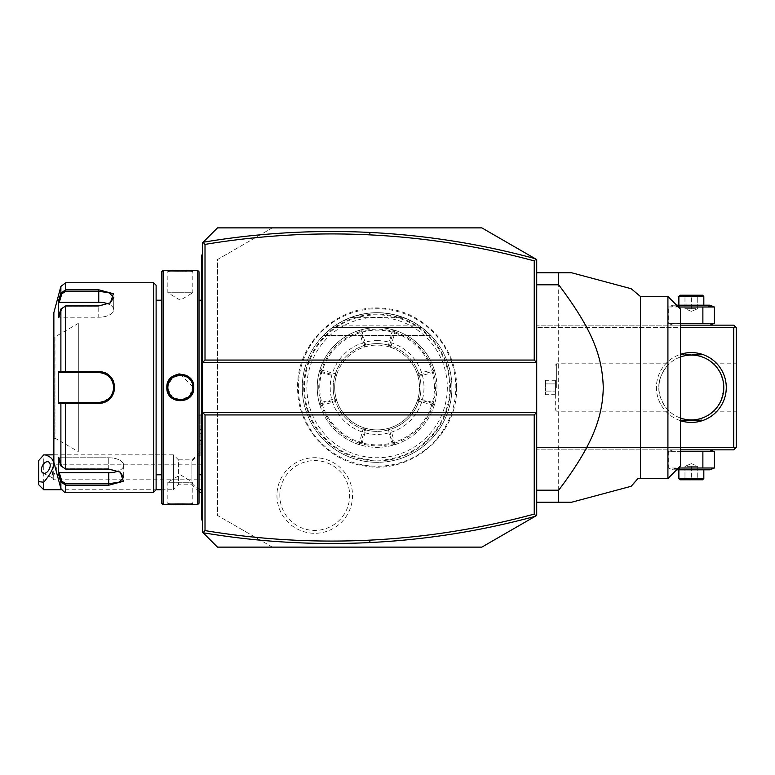 <?xml version="1.0" encoding="UTF-8"?>
<svg xmlns="http://www.w3.org/2000/svg" width="775" height="775" viewBox="0 0 775 775"><rect width="100%" height="100%" fill="white"/><g stroke="black" fill="none" stroke-linecap="round" stroke-linejoin="round"><path stroke-width="0.58" stroke-dasharray="3.88 2.91" d="M536.717 259.557L536.717 515.443L481.847 547.121L272.345 547.121L217.475 515.443L217.475 259.557L272.345 227.879L481.847 227.879L536.717 259.557M298.365 387.5A78.73 78.73 0 0 1 377.096 308.77A78.73 78.73 0 0 1 455.826 387.5A78.73 78.73 0 0 1 377.096 466.23A78.73 78.73 0 0 1 298.365 387.5M276.946 495.496A37.801 37.801 0 0 0 314.747 533.297A37.801 37.801 0 0 0 352.538 495.496A37.801 37.801 0 0 0 314.747 457.705A37.801 37.801 0 0 0 276.946 495.496M217.475 547.121L272.345 547.121L217.475 515.443L217.475 259.557L272.345 227.879L217.475 227.879M207.623 237.731L212.408 232.946M202.507 532.163L202.507 242.837M212.408 542.054L207.623 537.269M202.507 490.459L202.507 416.931L202.507 454.005L200.115 456.058L202.507 454.005L202.507 490.459A22.446 19.443 0 0 1 201.51 490.1M202.507 472.149L202.507 457.483L202.507 482.224L202.507 472.149L201.51 472.052L201.51 518.688L202.507 519.686L202.507 482.224L202.507 520.684L201.51 518.688L201.51 519.686L202.507 520.684M202.507 457.483L202.507 327.593L202.507 457.483L201.51 457.579L201.51 472.052M202.507 327.593L202.507 282.749L202.507 327.593L201.51 327.593L201.51 457.579M202.507 282.749L202.507 254.316L202.507 282.749L201.51 282.749L201.51 302.948L202.507 302.851M202.507 412.445L536.717 412.445M536.717 362.555L202.507 362.555M680.382 447.359L536.717 447.359L536.717 325.151L536.717 449.849L536.717 447.359L733.76 447.359L733.76 327.641L536.717 327.641L680.382 327.641M536.717 284.812L536.717 502.229L536.717 284.812M726.272 387.5A34.914 34.914 0 0 0 691.358 352.586A34.914 34.914 0 0 0 656.435 387.5A34.914 34.914 0 0 0 691.358 422.414A34.914 34.914 0 0 0 726.272 387.5M733.76 447.359L735 448.609L736.25 447.359L736.25 327.641L735 326.391L733.76 327.641M680.382 449.849L536.717 449.849L733.76 449.849L735 448.609M672.807 449.849L709.91 449.849L672.807 449.849L668.312 451.67L679.84 451.67L668.312 451.67L668.312 467.993L714.395 467.993M680.382 420.651A34.914 34.914 0 0 1 680.382 354.349M680.382 325.151L536.717 325.151L733.76 325.151L735 326.391M709.91 325.151L672.807 325.151L709.91 325.151M736.25 387.5L736.25 411.196L736.25 387.5M723.753 386.299L721.234 374.897M720.866 374.073L720.256 372.794M719.733 371.826L719.355 371.147M718.706 370.082L718.357 369.539M718.057 369.113L716.449 366.963M715.78 366.168L714.424 364.715M715.238 365.567L715.712 366.1M716.827 367.437L717.447 368.241M721.496 375.555L721.932 376.728M722.668 379.101L722.968 380.293M723.424 382.695L723.579 383.896M723.608 384.148L723.685 385.097M721.089 400.433L723.753 388.701M723.685 389.903L723.608 390.862M723.579 391.104L723.424 392.305M722.968 394.707L722.668 395.899M721.932 398.272L721.496 399.445M720.169 402.37L720.857 400.956M719.326 403.901L718.706 404.918M717.437 406.759L716.827 407.563M716.245 408.28L715.751 408.861M715.712 408.9L715.238 409.433M714.424 410.285L719.646 403.339M680.382 418.006A32.424 32.424 0 0 1 658.934 387.5A32.424 32.424 0 0 0 691.358 419.924A32.424 32.424 0 0 0 723.782 387.5A32.424 32.424 0 0 0 691.358 355.076A32.424 32.424 0 0 0 658.934 387.5C657.636 399.028 669.823 412.872 669.222 411.196C669.823 412.872 657.636 399.028 658.934 387.5C657.636 399.028 669.823 412.872 669.222 411.196C669.823 412.872 657.636 399.028 658.934 387.5A32.424 32.424 0 0 1 680.382 356.994M701.83 418.18L700.949 418.471L701.83 418.18L701.83 420.418L680.876 420.418L680.876 418.18M699.757 418.82L700.91 418.481L699.767 418.81M698.769 419.062L698.207 419.188L698.769 419.062M696.987 419.43L696.337 419.537L696.987 419.43M694.972 419.721L692.094 419.914L694.972 419.721M690.622 419.914L687.745 419.721L690.622 419.914M686.379 419.537L685.73 419.43L686.379 419.537M684.509 419.188L683.947 419.062L684.509 419.188M683.424 418.936L681.806 418.481L683.424 418.936M658.934 387.5C657.636 375.972 669.823 362.128 669.222 363.804C669.823 362.128 657.636 375.972 658.934 387.5C657.636 375.972 669.823 362.128 669.222 363.804C669.823 362.128 657.636 375.972 658.934 387.5M681.06 356.752L680.876 354.582L701.83 354.582L680.876 354.582L681.38 355.076L701.83 354.582L701.83 356.82M682.94 356.19L681.806 356.519L682.949 356.18M683.947 355.938L684.509 355.812L683.947 355.938M685.73 355.57L686.379 355.463L685.73 355.57M687.745 355.279L690.622 355.086L687.745 355.279M696.337 355.463L696.987 355.57L696.337 355.463M698.207 355.812L698.769 355.938L698.207 355.812M699.283 356.064L700.91 356.519L699.283 356.064M700.949 356.529L701.598 356.742L700.949 356.529M556.673 387.5L556.673 363.804L556.673 387.5M555.326 387.5L555.326 409.849L555.326 387.5M555.423 380.302L555.423 383.896L555.423 380.302L545.455 380.302L545.455 391.104L545.455 380.302M555.423 391.104L555.423 383.896L555.423 394.698L555.423 391.104L545.455 391.104L545.455 394.698L545.455 391.104L555.423 391.104M555.423 383.896L545.455 383.896L555.423 383.896M555.423 394.698L545.455 394.698M701.336 355.076L681.38 355.076M701.336 419.924L701.83 420.418L680.876 420.418L701.336 419.924L681.38 419.924M672.807 325.151L668.312 323.33L680.382 323.437M712.06 324.115L702.877 323.33L668.312 323.33L668.312 307.007L677.728 306.29M702.877 323.33L702.877 307.007L668.312 307.007L672.807 305.195L676.643 305.195M712.06 306.222L702.877 307.007M679.84 307.007L679.84 308.392M709.91 305.195L672.807 305.195M703.826 305.195L678.881 305.195L703.826 305.195M678.881 296.467L703.826 296.467M680.13 295.217L702.576 295.217M691.358 295.217L699.021 295.217L691.358 295.217L691.358 296.496L697.742 296.496L691.358 296.496L691.358 295.217M683.695 295.217L684.974 296.496L683.695 295.217M699.021 295.217L697.742 296.496L699.021 295.217M691.358 308.683L684.974 308.683L684.974 296.496L684.974 308.683L691.358 311.376L691.358 296.496L691.358 311.376L684.974 308.683L697.742 308.683L691.358 311.376L697.742 308.683L697.742 296.496L697.742 308.683L691.358 308.683M680.382 451.563L714.395 451.67M679.84 466.608L679.84 467.993M677.728 468.71L668.312 467.993L672.807 469.805L709.91 469.805M702.877 451.67L702.877 467.993M676.643 469.805L672.807 469.805M678.881 469.805L703.826 469.805L678.881 469.805M703.826 478.533L678.881 478.533M702.576 479.783L680.13 479.783M691.358 479.783L699.021 479.783L683.695 479.783L691.358 479.783L691.358 478.504L697.742 478.504L684.974 478.504L691.358 478.504L691.358 479.783M699.021 479.783L697.742 478.504L699.021 479.783M683.695 479.783L684.974 478.504L683.695 479.783M691.358 466.317L697.742 466.317L697.742 478.504L697.742 466.317L691.358 463.624L691.358 478.504L691.358 463.624L697.742 466.317L684.974 466.317L691.358 463.624L684.974 466.317L684.974 478.504L684.974 466.317L691.358 466.317M536.717 272.771L571.64 272.771M536.717 502.229L558.688 502.229L558.688 272.771M571.64 502.229L558.688 502.229M632.991 484.772L632.991 483.522L637.98 478.533L640.421 478.533L640.421 296.467M667.914 478.533L667.914 296.467M680.382 466.066L680.382 308.934M199.02 491.563L191.871 484.772L191.871 461.503A22.446 19.443 180 0 1 200.018 455.128L200.018 452.474L200.018 455.128M200.018 456.088L200.018 414.538L200.018 456.088M200.018 452.474L191.871 459.827L178.424 459.827L178.424 484.772L173.435 489.761L173.435 454.838L178.424 459.827L178.424 484.772L191.871 484.772L191.871 461.503M200.115 456.058L200.115 414.538L200.115 456.058M200.018 444.085L200.018 440.481L200.018 444.085L202.507 444.085L202.507 429.679L202.507 444.085M200.018 433.283L200.018 440.481L200.018 429.679L200.018 433.283L202.507 433.283L200.018 433.283M200.018 440.481L202.507 440.481L200.018 440.481M200.018 429.679L202.507 429.679M53.863 454.838L173.435 454.838L173.435 489.761L161.607 489.761M43.739 489.761L43.739 454.896M38.75 460.476L38.75 484.772M202.507 464.816L53.717 464.816L52.729 471.626A6.239 3.817 -63.4 0 0 51.973 475.017A6.239 3.817 116.6 0 0 52.729 477.662L56.691 468.555L55.219 465.262L53.717 464.816L53.717 479.783L202.507 479.783L202.507 464.816L202.507 479.783M43.012 473.099L52.574 477.884L52.729 471.626M52.574 477.884L53.717 479.783L53.717 475.046M202.507 317.517L201.51 317.421L201.51 327.593M201.51 317.421L201.51 302.948M202.507 254.316L201.51 255.314L201.51 256.312L202.507 255.314L201.51 256.312L201.51 282.749M201.51 475.792L201.51 299.208L201.51 475.792M201.413 300.216L201.413 474.784M199.02 271.773L199.02 503.227M199.02 387.5L199.02 300.216L199.02 387.5M197.518 270.281L197.518 504.719M178.589 374.025L170.209 378.52L166.838 387.5C166.053 405.034 194.564 405.034 193.779 387.5L189.701 377.764L179.974 373.918M163.099 270.281L163.099 504.719M193.266 270.339L193.779 270.281L192.781 271.279L192.781 292.727L167.836 292.727L192.781 292.727L180.313 300.216L167.836 292.727L167.836 271.279C166.993 272.122 193.643 272.122 192.781 271.279C193.624 272.122 166.974 272.122 167.836 271.279L166.838 270.281L185.661 270.94M187.037 270.872L188.199 270.795M189.739 270.678L192.152 270.456M192.752 386.706L180.982 375.052L172.525 377.754L168.02 385.407M167.952 389.137L172.418 397.149L181.156 399.939L189.449 395.986L192.781 387.5A12.468 12.468 0 0 1 180.313 399.968A12.468 12.468 0 0 1 167.836 387.5A12.468 12.468 0 0 1 180.313 375.032A12.468 12.468 0 0 1 192.781 387.5L193.779 387.5M167.352 504.661L166.838 504.719L167.836 503.721L167.836 482.273L192.781 482.273L167.836 482.273L180.313 474.784L192.781 482.273L192.781 503.721C193.624 502.878 166.974 502.878 167.836 503.721C166.993 502.878 193.643 502.878 192.781 503.721L193.779 504.719L168.446 504.544M161.607 271.773L161.607 503.227M161.607 387.5L161.607 300.216L161.607 387.5M156.114 285.239L156.114 489.761L61.39 489.761M153.624 282.749L153.624 492.251M104.441 372.446L98.754 371.38L65.71 371.38L60.886 371.496L61.855 372.533L59.278 372.533L78.304 372.533M114.642 389.05L113.373 381.029M112.017 378.529L111.639 377.997M110.021 376.088L108.335 374.616M107.289 373.879L106.533 373.434M59.278 302.26L58.251 301.737L58.251 317.74L60.886 309.089L65.71 305.922L98.754 305.922L110.428 302.783L113.373 293.715L98.754 289.802L65.71 289.802L60.886 293.086L61.855 293.822L59.278 302.26L98.754 302.26A14.967 7.479 180 0 1 113.722 309.738A14.967 7.479 180 0 1 98.754 317.227A14.967 7.479 180 0 0 113.722 309.738L113.722 297.648L109.314 292.882L98.754 291.235L65.71 291.235L61.855 293.822M114.719 387.5L113.722 387.5C112.801 378.394 107.812 373.405 98.754 372.533L61.942 372.533M59.278 372.533L58.251 371.496L60.886 371.496L60.886 309.089L65.71 306.193L98.754 306.202L109.692 303.248L113.722 297.648L113.722 309.738A14.967 7.479 180 0 0 108.248 303.955M110.04 303.015L98.754 306.202L65.71 306.193L61.855 308.789L59.278 317.227L61.855 308.789L60.886 309.089M58.251 371.496L58.251 403.504L98.754 403.62L108.897 399.948L114.438 390.474M60.886 488.56L60.886 481.914L65.71 485.198L108.733 485.198L123.341 481.285L120.396 472.217L108.733 469.078L65.71 469.078L60.886 465.911L65.71 468.807L61.855 466.211L59.278 457.773L58.251 457.26L58.251 473.263L59.278 472.74L61.855 481.178L65.71 483.765L108.733 483.765L119.282 482.127L123.69 477.352L119.67 471.752L108.733 468.798L65.71 468.807L108.733 468.798L120.018 471.985M60.886 481.914L61.855 481.178M60.886 465.911L58.251 457.26L59.278 457.773L61.855 466.211L60.886 465.911L60.886 403.504L61.855 402.467L81.036 402.467M99.636 402.438L108.655 398.718A14.967 14.967 0 0 1 107.957 399.299A14.967 14.967 0 0 0 108.655 398.718M109.633 397.778L112.017 394.436A14.967 14.967 0 0 0 112.404 393.632A14.967 14.967 0 0 1 112.017 394.427M112.598 393.187L113.702 388.275M102.29 402.041A14.967 14.967 0 0 0 104.015 401.508A14.967 14.967 0 0 1 102.29 402.041M104.848 401.169A14.967 14.967 0 0 0 105.652 400.782A14.967 14.967 0 0 1 104.848 401.169M105.671 400.772A14.967 14.967 0 0 0 106.456 400.326A14.967 14.967 0 0 1 105.671 400.772M107.221 399.842A14.967 14.967 0 0 0 107.909 399.338A14.967 14.967 0 0 1 107.221 399.842M109.943 397.43A14.967 14.967 0 0 0 110.525 396.732A14.967 14.967 0 0 1 109.943 397.43M110.622 396.616A14.967 14.967 0 0 0 111.067 396.006A14.967 14.967 0 0 1 110.622 396.616M111.561 395.24A14.967 14.967 0 0 0 112.007 394.446A14.967 14.967 0 0 1 111.561 395.24M112.753 392.799A14.967 14.967 0 0 0 113.034 391.985A14.967 14.967 0 0 1 112.753 392.799M113.043 391.947A14.967 14.967 0 0 0 113.286 391.075A14.967 14.967 0 0 1 113.043 391.947M113.286 383.925A14.967 14.967 0 0 0 113.043 383.053A14.967 14.967 0 0 1 113.286 383.925M113.034 383.015A14.967 14.967 0 0 0 112.753 382.201A14.967 14.967 0 0 1 113.034 383.015M112.404 381.368A14.967 14.967 0 0 0 112.017 380.573A14.967 14.967 0 0 1 112.404 381.368M112.007 380.554A14.967 14.967 0 0 0 111.561 379.76A14.967 14.967 0 0 1 112.007 380.554M111.067 378.994A14.967 14.967 0 0 0 110.622 378.384A14.967 14.967 0 0 1 111.067 378.994M110.525 378.268A14.967 14.967 0 0 0 109.943 377.561A14.967 14.967 0 0 1 110.525 378.268M108.655 376.282A14.967 14.967 0 0 0 107.957 375.701A14.967 14.967 0 0 1 108.655 376.282M107.909 375.662A14.967 14.967 0 0 0 107.221 375.158A14.967 14.967 0 0 1 107.909 375.662M106.456 374.674A14.967 14.967 0 0 0 104.848 373.831A14.967 14.967 0 0 1 106.456 374.674M104.015 373.492A14.967 14.967 0 0 0 102.281 372.959A14.967 14.967 0 0 1 104.015 373.492M53.863 312.674L53.863 462.326M59.278 317.227L58.251 317.74L59.278 317.227L98.754 317.227L98.754 306.202L98.754 317.227L59.278 317.227M65.4 372.533L65.71 305.922M58.251 403.504L59.278 402.467L61.942 402.467M65.4 402.467L65.71 469.078M59.278 472.74L108.733 472.74A14.967 7.479 0 0 0 123.69 465.262A14.967 7.479 0 0 0 108.733 457.773L59.278 457.773L108.733 457.773A14.967 7.479 0 0 1 123.69 465.262A14.967 7.479 0 0 1 118.226 471.045M59.278 402.467L78.304 402.467M53.863 387.5L53.863 335.875L53.863 387.5M53.863 439.125L54.977 438.127L54.977 387.5L54.977 438.127L78.304 451.602L78.304 323.398L54.977 336.873L54.977 387.5L54.86 336.873L54.86 438.127L54.86 336.873L53.863 335.875M78.304 323.398L78.304 451.602M167.865 386.735A12.468 12.468 0 0 1 167.933 385.95M168.233 384.4A12.468 12.468 0 0 1 168.456 383.635M168.727 382.879A12.468 12.468 0 0 1 169.047 382.143M169.415 381.426A12.468 12.468 0 0 1 169.832 380.738M170.287 380.079A12.468 12.468 0 0 1 170.791 379.45M171.323 378.849A12.468 12.468 0 0 1 175.257 376.098M175.964 375.807A12.468 12.468 0 0 1 178.318 375.187M179.112 375.09A12.468 12.468 0 0 1 179.907 375.032M180.711 375.032A12.468 12.468 0 0 1 181.505 375.09M182.299 375.187A12.468 12.468 0 0 1 183.084 375.342M183.287 375.391A12.468 12.468 0 0 1 183.859 375.546M184.033 375.594A12.468 12.468 0 0 1 184.624 375.798M185.361 376.098A12.468 12.468 0 0 1 186.785 376.844M187.463 377.28A12.468 12.468 0 0 1 189.294 378.849M189.836 379.45A12.468 12.468 0 0 1 190.33 380.079M190.786 380.738A12.468 12.468 0 0 1 191.202 381.426M191.57 382.143A12.468 12.468 0 0 1 191.89 382.879M192.026 383.218A12.468 12.468 0 0 1 192.394 384.4M192.684 385.95A12.468 12.468 0 0 1 192.762 386.725M167.865 388.265A12.468 12.468 0 0 0 167.933 389.05M168.233 390.6A12.468 12.468 0 0 0 168.456 391.365M168.727 392.121A12.468 12.468 0 0 0 169.047 392.857M169.415 393.574A12.468 12.468 0 0 0 169.832 394.262M170.287 394.921A12.468 12.468 0 0 0 170.791 395.55M171.323 396.151A12.468 12.468 0 0 0 171.905 396.713M171.982 396.781A12.468 12.468 0 0 0 173.164 397.72M173.833 398.156A12.468 12.468 0 0 0 175.257 398.902M176.002 399.202A12.468 12.468 0 0 0 176.593 399.406M176.758 399.454A12.468 12.468 0 0 0 178.318 399.813M179.112 399.91A12.468 12.468 0 0 0 181.515 399.91M182.299 399.813A12.468 12.468 0 0 0 184.624 399.202M185.37 398.902A12.468 12.468 0 0 0 186.794 398.156M187.463 397.72A12.468 12.468 0 0 0 188.548 396.868M188.722 396.713A12.468 12.468 0 0 0 189.294 396.151M189.836 395.55A12.468 12.468 0 0 0 190.33 394.921M190.795 394.262A12.468 12.468 0 0 0 191.202 393.564M191.57 392.857A12.468 12.468 0 0 0 191.9 392.121M192.171 391.365A12.468 12.468 0 0 0 192.394 390.6M303.722 387.5A73.373 73.373 0 0 0 377.096 460.873A73.373 73.373 0 0 0 450.469 387.5A73.373 73.373 0 0 0 377.096 314.127A73.373 73.373 0 0 0 303.722 387.5M302.269 387.5A74.826 74.826 0 0 1 377.096 312.674A74.826 74.826 0 0 1 451.922 387.5A74.826 74.826 0 0 1 377.096 462.326A74.826 74.826 0 0 1 302.269 387.5A74.826 74.826 0 0 1 377.096 312.674A74.826 74.826 0 0 1 451.922 387.5A74.826 74.826 0 0 1 377.096 462.326A74.826 74.826 0 0 1 302.269 387.5M377.096 431.394A43.894 43.894 0 0 1 333.202 387.5A43.894 43.894 0 0 1 377.096 343.606A43.894 43.894 0 0 1 420.99 387.5A43.894 43.894 0 0 1 377.096 431.394M323.718 335.071L332.204 327.641A74.826 74.826 0 0 1 350.232 317.663C368.144 311.056 386.047 311.056 403.959 317.663A74.826 74.826 0 0 1 421.988 327.641L430.483 335.071L421.988 327.641L430.483 335.071L421.988 327.641L430.483 335.071L421.988 327.641L430.483 335.071L421.988 327.641L430.483 335.071L421.988 327.641L430.483 335.071L421.988 327.641L430.483 335.071L421.988 327.641L430.483 335.071L421.988 327.641L430.483 335.071L421.988 327.641L430.483 335.071L421.988 327.641L332.204 327.641A74.826 74.826 0 0 1 335.74 325.151L418.461 325.151A74.826 74.826 0 0 1 421.988 327.641L332.204 327.641L421.988 327.641L332.204 327.641L421.988 327.641L332.204 327.641L323.718 335.071L332.204 327.641L323.718 335.071L332.204 327.641L323.718 335.071L332.204 327.641L323.718 335.071L332.204 327.641L323.718 335.071L332.204 327.641L323.718 335.071L332.204 327.641L323.718 335.071L332.204 327.641L323.718 335.071L332.204 327.641L323.718 335.071L332.204 327.641L323.718 335.071L430.483 335.071L323.718 335.071M418.461 325.151C390.881 308.663 363.31 308.663 335.74 325.151M421.988 327.641L332.204 327.641L421.988 327.641M350.232 317.663L403.959 317.663M434.465 387.5A57.369 57.369 0 0 0 377.096 330.131A57.369 57.369 0 0 0 319.736 387.5A57.369 57.369 0 0 0 377.096 444.869A57.369 57.369 0 0 0 434.465 387.5M319.658 370.653L319.978 369.578L321.024 371.467L320.734 372.387L319.658 370.653A59.859 59.859 0 0 0 377.096 447.359A59.859 59.859 0 0 0 436.955 387.5A59.859 59.859 0 0 0 377.096 327.641A59.859 59.859 0 0 0 319.658 404.347L320.734 402.613L334.703 398.854L335.081 399.978L336.892 400.956A42.402 42.402 0 0 0 363.64 427.713L364.851 428.091A42.402 42.402 0 0 0 389.341 428.091L390.348 427.771A42.402 42.402 0 0 0 417.376 400.752L417.686 399.745A42.402 42.402 0 0 0 419.498 387.5A42.402 42.402 0 0 1 377.096 429.902A42.402 42.402 0 0 1 336.505 375.255L336.825 374.248L335.856 374.713L334.703 376.146L336.505 375.255M319.978 369.578A59.859 59.859 0 0 1 359.183 330.382L360.249 330.063A59.859 59.859 0 0 1 393.942 330.063L395.231 330.45A59.859 59.859 0 0 1 434.145 369.365L434.533 370.653L433.457 372.387A58.367 58.367 0 0 1 433.467 402.603L434.533 404.347A59.859 59.859 0 0 0 434.533 370.653M359.183 330.382L361.063 331.429L361.993 331.138L360.249 330.063M364.812 345.418L363.843 347.229L364.851 346.909L365.742 345.108L364.812 345.418L361.063 331.429M336.892 400.956L336.505 399.745A42.402 42.402 0 0 1 377.096 345.098A42.402 42.402 0 0 1 419.498 387.5A42.402 42.402 0 0 0 417.686 375.255L417.308 374.044A42.402 42.402 0 0 0 390.552 347.287L389.573 345.485L388.449 345.108A43.894 43.894 0 0 0 365.732 345.098L361.993 331.138A58.358 58.358 0 0 1 392.198 331.128L393.942 330.063M364.318 346.26L363.378 345.805L359.629 331.816L360.142 330.973M320.569 370.547L321.412 370.033L335.401 373.782L335.856 374.713M359.629 331.816A58.358 58.358 0 0 0 321.412 370.033M321.024 371.467L335.013 375.216M336.825 374.248A42.402 42.402 0 0 1 363.843 347.229M364.851 346.909A42.402 42.402 0 0 1 389.341 346.909L390.552 347.287M336.505 399.745L334.703 398.854M334.693 376.137A43.894 43.894 0 0 0 334.693 398.863M320.734 372.387L334.703 376.146M320.724 402.603A58.367 58.367 0 0 1 320.724 372.397M363.64 427.713L364.618 429.515L360.869 443.513L361.993 443.862L360.249 444.937L358.961 444.55A59.859 59.859 0 0 1 320.046 405.635L319.658 404.347M434.533 404.347L434.213 405.422A59.859 59.859 0 0 1 395.017 444.618L393.942 444.937A59.859 59.859 0 0 1 360.249 444.937M320.046 405.635L321.092 403.727L320.734 402.613M364.076 428.594L363.049 429.088L359.3 443.087L359.862 444.007L358.961 444.55M359.3 443.087A58.367 58.367 0 0 1 321.518 405.296L335.507 401.547A43.894 43.894 0 0 0 363.049 429.088M320.598 404.744L321.518 405.296M360.869 443.513L359.862 444.007M389.341 428.091L388.449 429.892L392.208 443.862A58.358 58.358 0 0 1 361.993 443.872L365.742 429.892L364.851 428.091M364.618 429.515L365.742 429.892A43.894 43.894 0 0 0 388.459 429.902L389.379 429.582L393.128 443.571L392.208 443.862L393.942 444.937M395.017 444.618L393.128 443.571M389.379 429.582L389.883 428.74L390.823 429.195L394.572 443.184L394.058 444.027M433.622 404.453L432.779 404.967L418.791 401.218L418.335 400.287L419.488 398.854L433.457 402.613L433.167 403.533L434.213 405.422M394.572 443.184A58.358 58.358 0 0 0 432.779 404.967M433.167 403.533L419.178 399.784M419.498 398.863A43.894 43.894 0 0 0 419.498 376.137M417.686 375.255L419.488 376.146L433.457 372.387L433.109 371.273L419.11 375.022L417.308 374.044M419.488 376.146L419.11 375.022M434.145 369.365L433.603 370.256L432.683 369.704L418.684 373.453L418.19 374.48M433.603 370.256L433.109 371.273M390.125 346.406L391.142 345.912L394.892 331.913L394.339 330.993L395.231 330.45M394.892 331.913A58.367 58.367 0 0 1 432.683 369.704M389.341 346.909L388.449 345.108L392.208 331.138L394.339 330.993M389.573 345.485L393.322 331.487M418.684 373.453A43.894 43.894 0 0 0 391.142 345.912M419.488 398.854L417.686 399.745M417.376 400.752L418.335 400.287M418.791 401.218A43.894 43.894 0 0 1 390.823 429.195M389.883 428.74L390.348 427.771M335.507 401.547L336.001 400.52M321.092 403.727L335.081 399.978M335.401 373.782A43.894 43.894 0 0 1 363.378 345.805M279.823 495.496A34.914 34.914 0 0 1 314.747 460.582A34.914 34.914 0 0 1 349.661 495.496A34.914 34.914 0 0 1 314.747 530.42A34.914 34.914 0 0 1 279.823 495.496M191.871 483.096A22.446 19.443 0 0 0 199.02 488.986M201.51 492.251L202.507 492.251M201.51 482.224L202.507 482.224M201.51 447.407L202.507 447.407M201.51 292.776L202.507 292.776M166.838 387.5L167.836 387.5M65.71 291.235L65.71 282.749M98.754 371.38L98.754 372.533M98.754 289.802L98.754 302.26M60.886 293.086L60.886 286.44M65.71 492.251L65.71 483.765M108.733 485.198L108.733 472.74M108.733 469.078L108.733 457.773L108.733 469.078M98.754 403.62L98.754 402.467M449.742 387.5A72.647 72.647 0 0 1 377.096 460.147A72.647 72.647 0 0 1 304.449 387.5A72.647 72.647 0 0 1 377.096 314.853A72.647 72.647 0 0 1 449.742 387.5M447.33 387.5A70.234 70.234 0 0 1 377.096 457.734A70.234 70.234 0 0 1 306.861 387.5A70.234 70.234 0 0 1 377.096 317.266A70.234 70.234 0 0 1 447.33 387.5M377.096 340.613A46.887 46.887 0 0 1 423.983 387.5A46.887 46.887 0 0 1 377.096 434.387A46.887 46.887 0 0 1 330.208 387.5A46.887 46.887 0 0 1 377.096 340.613M713.484 363.804L736.25 363.804M713.484 411.196L736.25 411.196M555.326 365.151L556.673 363.804L669.222 363.804M555.326 409.849L556.673 411.196L669.222 411.196M202.507 493.258L201.51 492.852M202.507 416.931L200.018 414.538M55.219 465.262L48.592 461.948M110.428 302.783L109.692 303.248L110.428 302.783M120.396 472.217L119.67 471.752L120.396 472.217M123.69 465.262L123.69 477.352L123.69 465.262M166.838 504.719L167.836 503.721M193.779 504.719L192.781 503.721M166.838 270.281L167.836 271.279M193.779 270.281L192.781 271.279M456.562 387.5C458.064 434.61 410.963 474.843 364.667 465.988C327.06 460.796 296.873 425.465 297.639 387.5C296.389 343.199 337.948 304.168 382.085 308.198C422.704 309.797 457.512 346.851 456.562 387.5M430.91 335.507L323.291 335.507L430.91 335.507"/><path stroke-width="1.16" d="M207.623 237.731L202.507 242.837L202.507 362.555L536.717 362.555L536.717 259.557L481.847 227.879L217.475 227.879L203.089 242.265L205.007 244.406L205.007 360.065L534.227 360.065L536.717 362.555L536.717 412.445L534.227 414.935L205.007 414.935L205.007 530.594C259.625 539.662 314.563 542.849 369.811 540.136C425.475 537.375 480.277 528.695 534.227 514.087L534.227 414.935M212.408 232.946L217.475 227.879M205.007 360.065L202.507 362.555L202.507 412.445L536.717 412.445L536.717 515.443L481.847 547.121L217.475 547.121L212.408 542.054M207.623 537.269L202.507 532.163L202.507 412.445L205.007 414.935M202.507 242.837L203.089 242.265C258.395 232.975 314.001 229.71 369.927 232.442C425.872 235.222 480.946 243.951 535.157 258.656M217.475 547.121L202.507 532.163M369.811 540.136L369.927 542.558C314.001 545.29 258.395 542.025 203.089 532.735L205.007 530.594M369.927 542.558C425.872 539.778 480.946 531.049 535.157 516.344M535.951 515.888L534.227 514.087M535.951 259.112L534.227 260.913C480.277 246.305 425.475 237.625 369.811 234.864C314.563 232.151 259.625 235.338 205.007 244.406M534.227 360.065L534.227 260.913M735 448.609L733.76 447.359L733.76 327.641L735 326.391L736.25 327.641L736.25 447.359L733.76 449.849L680.382 449.849M733.76 447.359L680.382 447.359M733.76 327.641L680.382 327.641M680.382 354.349A34.914 34.914 0 0 1 726.272 387.5A34.914 34.914 0 0 1 680.382 420.651M735 326.391L733.76 325.151L680.382 325.151M721.234 374.897L721.496 375.555M719.355 371.147L719.733 371.826M717.447 368.241L718.706 370.082M720.198 372.678L720.469 373.23M720.488 373.269L720.866 374.073M721.932 376.728L722.281 377.745M722.329 377.909L722.668 379.101M722.968 380.293L723.424 382.695M723.685 385.097L723.753 386.299M723.753 388.701L723.685 389.903M723.424 392.305L722.968 394.707M722.668 395.899L722.329 397.091M722.271 397.265L721.932 398.272M721.496 399.445L721.089 400.433M720.857 400.956L720.169 402.37M719.646 403.339L719.326 403.901M718.706 404.918L717.437 406.759M716.827 407.563L716.245 408.28M680.382 356.994A32.424 32.424 0 0 1 723.782 387.5A32.424 32.424 0 0 1 680.382 418.006M699.283 418.936L698.769 419.062L699.283 418.936M697.616 419.314L696.987 419.43L697.616 419.314M696.337 419.537L695.737 419.624L696.337 419.537M695.659 419.633L694.972 419.721L695.659 419.633M692.094 419.914L690.622 419.914L692.094 419.914M687.745 419.721L687.047 419.633L687.745 419.721M685.73 419.43L685.1 419.314L685.73 419.43M683.947 419.062L683.424 418.936L683.947 419.062M683.424 356.064L683.947 355.938L683.424 356.064M685.1 355.686L685.73 355.57L685.1 355.686M686.379 355.463L686.97 355.376L686.379 355.463M687.047 355.367L687.745 355.279L687.047 355.367M690.622 355.086L692.094 355.086L690.622 355.086M694.972 355.279L695.659 355.367L694.972 355.279M695.747 355.376L696.337 355.463L695.747 355.376M696.987 355.57L697.616 355.686L696.987 355.57M698.769 355.938L699.283 356.064L698.769 355.938M680.382 323.437L714.395 323.33L712.06 324.115M709.91 325.151L714.395 323.33L714.395 307.007L712.06 306.222M702.877 323.33L702.877 307.007L714.395 307.007L709.91 305.195L676.643 305.195M679.84 308.392L679.84 307.007L702.877 307.007M677.728 306.29L679.84 307.007M678.881 296.467L703.826 296.467L702.576 295.217L680.13 295.217L678.881 296.467L678.881 305.195M703.826 296.467L703.826 305.195M709.91 449.849L714.395 451.67L680.382 451.563M679.84 466.608L679.84 467.993L677.728 468.71M702.877 451.67L702.877 467.993L679.84 467.993M714.395 451.67L714.395 467.993L702.877 467.993M714.395 467.993L709.91 469.805L676.643 469.805M703.826 478.533L678.881 478.533L680.13 479.783L702.576 479.783L703.826 478.533L703.826 469.805M678.881 478.533L678.881 469.805M536.717 490.188L558.688 490.188L558.688 502.229L571.64 502.229L631.199 486.274L571.64 502.229M536.717 284.812L558.688 284.812C593.175 330.634 602.243 356.742 603.27 387.5C602.64 418.171 591.984 446.129 558.688 490.188M536.717 272.771L558.688 272.771L558.688 284.812M571.64 272.771L631.199 288.726L571.64 272.771L631.199 288.726L571.64 272.771L558.688 272.771M536.717 502.229L558.688 502.229M640.421 478.533L640.421 296.467L667.914 296.467L667.914 478.533L637.98 478.533L631.208 486.264M667.914 296.467L680.382 308.934L680.382 466.066L667.914 478.533M43.739 489.761L38.75 484.772L38.75 481.633L43.739 482.224L43.739 489.761L61.39 489.761M38.75 481.633L38.75 460.476L43.739 454.896L53.863 454.838M43.739 482.224C56.372 467.412 56.788 458.287 44.989 454.838M50.21 465.32A6.239 3.817 -63.4 0 0 48.592 461.948A6.239 3.817 -63.4 0 0 43.913 463.595A6.239 3.817 -63.4 0 0 41.395 469.728A6.239 3.817 -63.4 0 0 43.012 473.099A6.239 3.817 -63.4 0 0 47.692 471.462A6.239 3.817 -63.4 0 0 50.21 465.32M202.507 302.851L201.51 302.948L201.51 255.314L202.507 254.316M201.51 256.312L202.507 255.314L201.51 256.312M201.51 302.948L201.51 317.421L202.507 317.517M202.507 457.483L201.51 457.579L201.51 317.421M201.51 457.579L201.51 472.052L202.507 472.149M202.507 520.684L201.51 519.686L201.51 472.052M201.51 518.688L202.507 519.686L201.51 518.688M199.02 474.784L201.413 474.784L201.413 300.216A4.989 4.989 0 0 0 201.51 299.208M201.413 474.784A4.989 4.989 0 0 1 201.51 475.792M197.518 504.719L199.02 503.227L199.02 271.773L197.518 270.281L193.779 270.281C194.535 271.134 166.044 271.134 166.838 270.281L163.099 270.281L163.099 504.719L166.838 504.719C166.083 503.866 194.583 503.866 193.779 504.719L197.518 504.719L197.518 270.281M179.974 373.918L178.589 374.025M166.838 387.5C166.053 369.966 194.564 369.966 193.779 387.5C194.573 405.025 166.053 405.034 166.838 387.5L167.836 387.5L167.952 389.137M185.661 270.94L187.037 270.872M188.199 270.795L189.739 270.678M192.152 270.456L193.266 270.339M168.02 385.407L167.836 387.5C166.993 371.448 193.624 371.438 192.781 387.5L192.752 386.706M168.446 504.544L167.352 504.661M163.099 504.719L161.607 503.227L161.607 271.773L163.099 270.281M153.624 282.749L153.624 492.251L156.114 489.761L156.114 285.239L153.624 282.749L65.71 282.749L65.71 289.802L98.754 289.802L113.363 293.715L110.428 302.783L98.754 305.922L65.71 305.922L60.886 309.089L58.251 317.74L58.251 301.737L60.886 293.086L65.71 289.802L65.71 291.235L98.754 291.235L109.304 292.873L113.722 297.648L110.04 303.015M113.373 381.029L112.017 378.529M111.639 377.997L110.021 376.088M108.335 374.616L107.289 373.879M106.533 373.434L104.441 372.446M60.886 465.911L65.71 469.078L108.733 469.078L120.396 472.217L123.351 481.285L108.733 485.198L65.71 485.198L60.886 481.914L58.251 473.263L58.251 457.26L60.886 465.911L60.886 403.504L58.251 403.504L58.251 371.496L98.754 371.38C108.393 372.3 113.712 377.667 114.719 387.5C113.673 397.343 108.355 402.709 98.754 403.62L60.886 403.504L61.855 402.467L59.278 402.467L99.636 402.438M65.71 282.749L60.886 286.44L60.886 293.086L61.855 293.822L65.71 291.235M60.886 309.089L60.886 371.496L61.855 372.533L98.754 372.533C107.812 373.405 112.801 378.394 113.722 387.5C112.801 396.606 107.812 401.595 98.754 402.467A14.967 14.967 0 0 0 101.409 402.225A14.967 14.967 0 0 1 98.754 402.467L65.71 402.467L65.71 469.078M114.438 390.474L114.642 389.05M120.018 471.985L123.69 477.352L119.282 482.118L108.733 483.765L65.71 483.765L61.855 481.178L59.278 472.74L108.733 472.74A14.967 7.479 0 0 0 118.226 471.045M59.278 472.74L58.251 473.263L60.886 481.914L61.855 481.178M81.036 402.467L78.304 402.467M108.655 398.718A14.967 14.967 0 0 0 109.323 398.098A14.967 14.967 0 0 1 108.655 398.718L109.633 397.778M112.017 394.427A14.967 14.967 0 0 1 112.007 394.446A14.967 14.967 0 0 0 112.017 394.427L112.598 393.187M113.702 388.275L113.692 386.706M99.636 372.562L98.754 372.533A14.967 14.967 0 0 1 101.399 372.775A14.967 14.967 0 0 0 98.754 372.533L78.304 372.533M101.506 402.206A14.967 14.967 0 0 0 102.29 402.041A14.967 14.967 0 0 1 101.506 402.206M104.015 401.508A14.967 14.967 0 0 0 104.848 401.169A14.967 14.967 0 0 1 104.015 401.508M106.456 400.326A14.967 14.967 0 0 0 107.221 399.842A14.967 14.967 0 0 1 106.456 400.326M109.478 397.933A14.967 14.967 0 0 0 109.943 397.43A14.967 14.967 0 0 1 109.478 397.933M111.067 396.006A14.967 14.967 0 0 0 111.561 395.24A14.967 14.967 0 0 1 111.067 396.006M112.404 393.632A14.967 14.967 0 0 0 112.753 392.799A14.967 14.967 0 0 1 112.404 393.632M113.286 391.075A14.967 14.967 0 0 0 113.47 390.193A14.967 14.967 0 0 1 113.286 391.075M113.499 390.067A14.967 14.967 0 0 0 113.499 384.942A14.967 14.967 0 0 1 113.499 390.067M113.47 384.807A14.967 14.967 0 0 0 113.286 383.925A14.967 14.967 0 0 1 113.47 384.807M112.753 382.201A14.967 14.967 0 0 0 112.404 381.368A14.967 14.967 0 0 1 112.753 382.201M111.561 379.76A14.967 14.967 0 0 0 111.067 378.994A14.967 14.967 0 0 1 111.561 379.76M109.943 377.561A14.967 14.967 0 0 0 109.488 377.076A14.967 14.967 0 0 1 109.943 377.561M109.323 376.902A14.967 14.967 0 0 0 108.655 376.282A14.967 14.967 0 0 1 109.323 376.902M107.221 375.158A14.967 14.967 0 0 0 106.456 374.674A14.967 14.967 0 0 1 107.221 375.158M104.848 373.831A14.967 14.967 0 0 0 104.015 373.492A14.967 14.967 0 0 1 104.848 373.831M102.281 372.959A14.967 14.967 0 0 0 101.438 372.775A14.967 14.967 0 0 1 102.281 372.959M60.886 293.086L58.251 301.737L59.278 302.26L61.855 293.822M60.886 481.914L60.886 488.56L53.863 462.326L53.863 312.674L60.886 286.44M59.278 302.26L98.754 302.26A14.967 7.479 180 0 1 108.248 303.955M59.278 372.533L61.855 372.533L59.278 372.533L58.251 371.496M62.155 372.533L64.858 372.533M65.71 305.922L65.71 372.533L98.754 372.533L98.754 371.38M62.155 402.467L64.858 402.467M58.251 403.504L59.278 402.467M192.762 386.725A12.468 12.468 0 0 1 192.781 387.5C193.634 403.552 166.993 403.562 167.836 387.5A12.468 12.468 0 0 1 167.865 386.735M167.933 385.95A12.468 12.468 0 0 1 168.059 385.204M168.059 385.175A12.468 12.468 0 0 1 168.233 384.4M168.456 383.635A12.468 12.468 0 0 1 168.727 382.879M169.047 382.143A12.468 12.468 0 0 1 169.415 381.426M169.832 380.738A12.468 12.468 0 0 1 170.287 380.079M170.791 379.45A12.468 12.468 0 0 1 171.323 378.849M175.257 376.098A12.468 12.468 0 0 1 175.964 375.807M178.318 375.187A12.468 12.468 0 0 1 179.112 375.09M179.907 375.032A12.468 12.468 0 0 1 180.711 375.032M181.505 375.09A12.468 12.468 0 0 1 182.299 375.187M184.624 375.798A12.468 12.468 0 0 1 185.361 376.098M186.785 376.844A12.468 12.468 0 0 1 187.463 377.28M189.294 378.849A12.468 12.468 0 0 1 189.836 379.45M190.33 380.079A12.468 12.468 0 0 1 190.786 380.738M191.202 381.426A12.468 12.468 0 0 1 191.57 382.143M192.394 384.4A12.468 12.468 0 0 1 192.558 385.175M192.568 385.204A12.468 12.468 0 0 1 192.684 385.95M167.836 387.5A12.468 12.468 0 0 0 167.865 388.265M167.933 389.05A12.468 12.468 0 0 0 168.049 389.796M168.059 389.825A12.468 12.468 0 0 0 168.233 390.6M168.456 391.365A12.468 12.468 0 0 0 168.727 392.121M169.047 392.857A12.468 12.468 0 0 0 169.415 393.574M169.832 394.262A12.468 12.468 0 0 0 170.287 394.921M170.791 395.55A12.468 12.468 0 0 0 171.323 396.151M173.164 397.72A12.468 12.468 0 0 0 173.833 398.156M175.257 398.902A12.468 12.468 0 0 0 176.002 399.202M178.318 399.813A12.468 12.468 0 0 0 179.112 399.91M181.515 399.91A12.468 12.468 0 0 0 182.299 399.813M184.624 399.202A12.468 12.468 0 0 0 185.37 398.902M186.794 398.156A12.468 12.468 0 0 0 187.463 397.72M189.294 396.151A12.468 12.468 0 0 0 189.836 395.55M190.33 394.921A12.468 12.468 0 0 0 190.795 394.262M191.202 393.564A12.468 12.468 0 0 0 191.57 392.857M191.9 392.121A12.468 12.468 0 0 0 192.171 391.365M192.394 390.6A12.468 12.468 0 0 0 192.568 389.825M192.568 389.796A12.468 12.468 0 0 0 192.781 387.5L193.779 387.5M369.811 234.864L369.927 232.442M199.02 488.986A22.446 19.443 0 0 0 201.51 490.1M201.51 282.749L202.507 282.749M201.51 292.776L202.507 292.776M201.51 327.593L202.507 327.593M201.51 447.407L202.507 447.407M201.51 482.224L202.507 482.224M201.51 492.251L202.507 492.251M98.754 289.802L98.754 302.26M114.719 387.5L113.722 387.5M98.754 403.62L98.754 402.467M65.71 483.765L65.71 492.251C65.652 493.287 64.044 492.057 60.886 488.56M108.733 485.198L108.733 472.74M640.421 296.467L631.208 288.736M201.51 492.852L199.02 491.563M156.114 489.761L161.607 489.761M161.607 474.784L156.114 474.784M161.607 300.216L156.114 300.216M153.624 492.251L65.71 492.251M199.02 300.216L201.413 300.216"/></g></svg>
